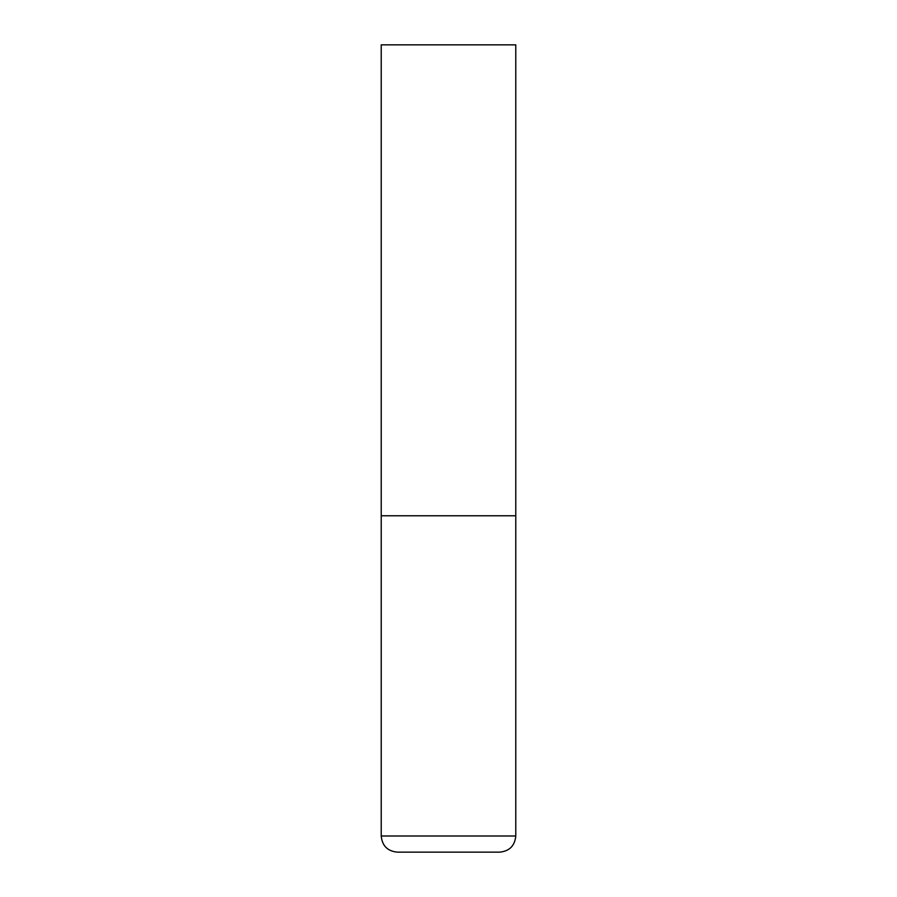 <?xml version="1.0" encoding="UTF-8"?>
<svg xmlns="http://www.w3.org/2000/svg" width="897" height="897" viewBox="0 0 897 897"><rect width="100%" height="100%" fill="white"/><g stroke="black" fill="none" stroke-linecap="round" stroke-linejoin="round"><path stroke-width="1.35" d="M515.775 836.004L515.775 515.775L381.225 515.775L515.775 515.775L515.775 44.85L381.225 44.85L381.225 836.004C382.178 845.815 387.56 851.197 397.371 852.15L499.629 852.15C509.44 851.197 514.822 845.815 515.775 836.004L381.225 836.004"/></g></svg>
